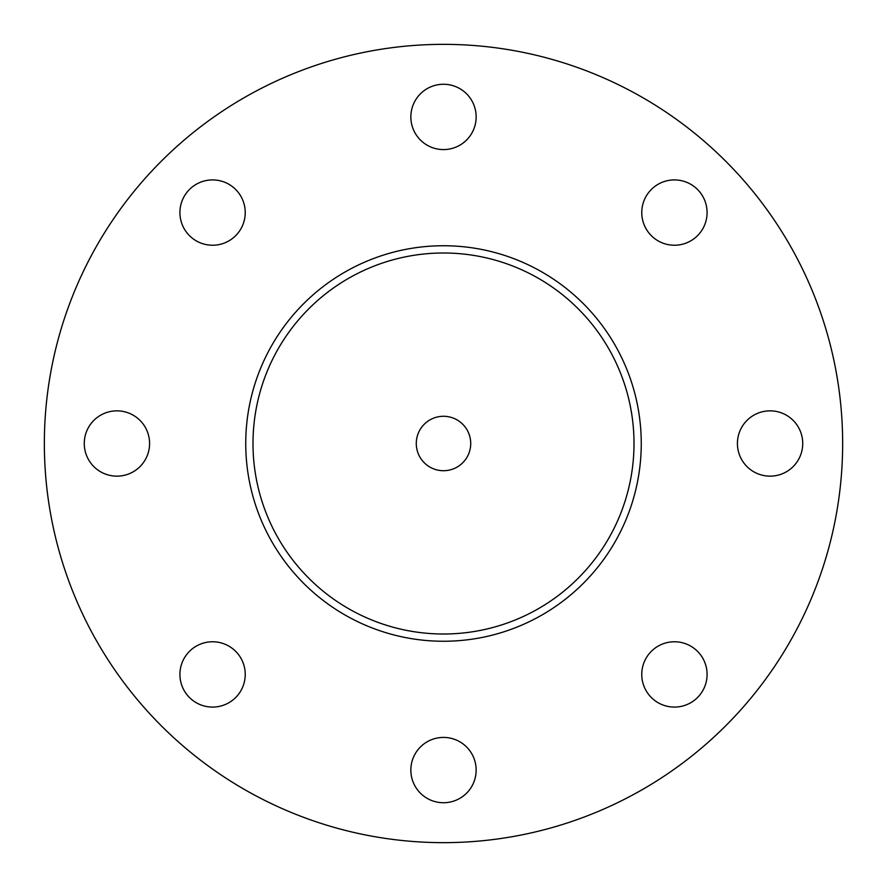 <?xml version="1.0" encoding="UTF-8"?>
<svg xmlns="http://www.w3.org/2000/svg" width="887" height="887" viewBox="0 0 887 887"><rect width="100%" height="100%" fill="white"/><g stroke="black" fill="none" stroke-linecap="round" stroke-linejoin="round"><path stroke-width="1.33" d="M212.57 179.917A32.653 32.653 0 0 0 179.917 212.57A32.653 32.653 0 0 0 212.57 245.233A32.653 32.653 0 0 0 245.233 212.57A32.653 32.653 0 0 0 212.57 179.917M116.918 410.847A32.653 32.653 0 0 0 84.265 443.5A32.653 32.653 0 0 0 116.918 476.153A32.653 32.653 0 0 0 149.581 443.5A32.653 32.653 0 0 0 116.918 410.847M212.57 641.767A32.653 32.653 0 0 0 179.917 674.43A32.653 32.653 0 0 0 212.57 707.083A32.653 32.653 0 0 0 245.233 674.43A32.653 32.653 0 0 0 212.57 641.767M443.5 737.419A32.653 32.653 0 0 0 410.847 770.082A32.653 32.653 0 0 0 443.5 802.735A32.653 32.653 0 0 0 476.153 770.082A32.653 32.653 0 0 0 443.5 737.419M674.43 641.767A32.653 32.653 0 0 0 641.767 674.43A32.653 32.653 0 0 0 674.43 707.083A32.653 32.653 0 0 0 707.083 674.43A32.653 32.653 0 0 0 674.43 641.767M770.082 410.847A32.653 32.653 0 0 0 737.419 443.5A32.653 32.653 0 0 0 770.082 476.153A32.653 32.653 0 0 0 802.735 443.5A32.653 32.653 0 0 0 770.082 410.847M674.43 179.917A32.653 32.653 0 0 0 641.767 212.57A32.653 32.653 0 0 0 674.43 245.233A32.653 32.653 0 0 0 707.083 212.57A32.653 32.653 0 0 0 674.43 179.917M443.5 84.265A32.653 32.653 0 0 0 410.847 116.918A32.653 32.653 0 0 0 443.5 149.581A32.653 32.653 0 0 0 476.153 116.918A32.653 32.653 0 0 0 443.5 84.265M443.5 470.72A27.22 27.22 0 0 1 416.28 443.5A27.22 27.22 0 0 1 443.5 416.28A27.22 27.22 0 0 1 470.72 443.5A27.22 27.22 0 0 1 443.5 470.72M443.5 634.005A190.505 190.505 0 0 1 252.995 443.5A190.505 190.505 0 0 1 443.5 252.995A190.505 190.505 0 0 1 634.005 443.5A190.505 190.505 0 0 1 443.5 634.005M443.5 245.743A197.757 197.757 0 0 1 641.257 443.5A197.757 197.757 0 0 1 443.5 641.257A197.757 197.757 0 0 1 245.743 443.5A197.757 197.757 0 0 1 443.5 245.743M443.5 44.35A399.15 399.15 0 0 1 842.65 443.5A399.15 399.15 0 0 1 443.5 842.65A399.15 399.15 0 0 1 44.35 443.5A399.15 399.15 0 0 1 443.5 44.35"/></g></svg>
